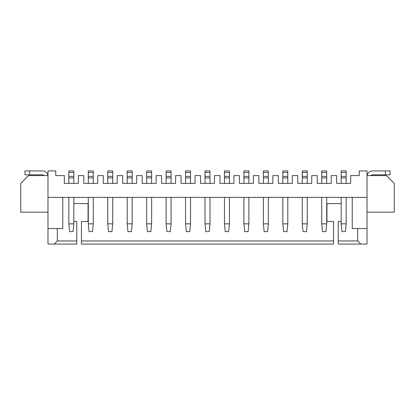 <?xml version="1.0" encoding="UTF-8"?>
<svg xmlns="http://www.w3.org/2000/svg" width="415" height="415" viewBox="0 0 415 415"><rect width="100%" height="100%" fill="white"/><g stroke="black" fill="none" stroke-linecap="round" stroke-linejoin="round"><path stroke-width="0.62" d="M55.766 170.928L47.984 170.928L47.984 197.384L367.016 197.384L367.016 170.928L359.234 170.928L359.234 175.597L350.675 175.597L350.675 183.378L336.669 183.378L336.669 175.597L331.222 175.597L331.222 183.378L317.216 183.378L317.216 175.597L311.769 175.597L311.769 183.378L297.763 183.378L297.763 175.597L292.316 175.597L292.316 183.378L278.309 183.378L278.309 175.597L272.863 175.597L272.863 183.378L258.856 183.378L258.856 175.597L253.409 175.597L253.409 183.378L239.403 183.378L239.403 175.597L233.956 175.597L233.956 183.378L219.95 183.378L219.95 175.597L214.503 175.597L214.503 183.378L200.497 183.378L200.497 175.597L195.05 175.597L195.05 183.378L181.044 183.378L181.044 175.597L175.597 175.597L175.597 183.378L161.591 183.378L161.591 175.597L156.144 175.597L156.144 183.378L142.138 183.378L142.138 175.597L136.691 175.597L136.691 183.378L122.684 183.378L122.684 175.597L117.238 175.597L117.238 183.378L103.231 183.378L103.231 175.597L97.784 175.597L97.784 183.378L83.778 183.378L83.778 175.597L78.331 175.597L78.331 183.378L64.325 183.378L64.325 175.597L55.766 175.597L55.766 170.928M73.818 221.506L76.775 221.506L76.775 244.072L47.984 244.072L47.984 197.384M341.182 221.506L338.225 221.506L338.225 244.072L367.016 244.072L367.016 197.384M367.016 175.597L386.469 175.597L394.25 183.378L394.25 212.169L367.016 212.169M341.182 203.609L326.942 203.609L326.942 221.506L333.556 221.506L333.556 244.072L81.444 244.072L81.444 221.506L88.058 221.506L88.058 203.609L73.818 203.609M47.984 175.597L28.531 175.597L20.75 183.378L20.75 212.169L47.984 212.169M47.927 175.597A5.447 5.447 0 0 0 42.538 170.928L29.621 170.928L29.621 174.819L42.538 174.819A1.556 1.556 0 0 1 43.886 175.597M54.209 244.072L57.322 240.959L57.322 228.509M62.769 197.384L62.769 228.509L47.984 228.509M68.838 183.378L68.838 177.931L73.818 177.931L73.818 183.378M73.818 177.931L73.818 170.928L68.838 170.928L68.838 176.375L73.818 176.375M68.838 177.931L68.838 176.375M88.291 183.378L88.291 177.931L93.271 177.931L93.271 183.378M93.271 177.931L93.271 170.928L88.291 170.928L88.291 176.375L93.271 176.375M88.291 177.931L88.291 176.375M107.744 176.375L107.744 177.931L112.724 177.931L112.724 170.928L107.744 170.928L107.744 176.375L112.724 176.375M112.724 177.931L112.724 183.378M107.744 177.931L107.744 183.378M127.198 176.375L127.198 177.931L132.178 177.931L132.178 170.928L127.198 170.928L127.198 176.375L132.178 176.375M132.178 177.931L132.178 183.378M127.198 177.931L127.198 183.378M146.651 176.375L146.651 177.931L151.631 177.931L151.631 170.928L146.651 170.928L146.651 176.375L151.631 176.375M151.631 177.931L151.631 183.378M146.651 177.931L146.651 183.378M166.104 183.378L166.104 176.375L171.084 176.375L171.084 183.378M166.104 172.484L171.084 172.484L171.084 170.928L166.104 170.928L166.104 176.375M171.084 172.484L171.084 176.375M185.557 176.375L185.557 177.931L190.537 177.931L190.537 170.928L185.557 170.928L185.557 176.375L190.537 176.375M190.537 177.931L190.537 183.378M185.557 177.931L185.557 183.378M205.01 183.378L205.01 177.931L209.99 177.931L209.99 183.378M209.99 177.931L209.99 170.928L205.01 170.928L205.01 176.375L209.99 176.375M205.01 177.931L205.01 176.375M224.463 176.375L224.463 177.931L229.443 177.931L229.443 170.928L224.463 170.928L224.463 176.375L229.443 176.375M229.443 177.931L229.443 183.378M224.463 177.931L224.463 183.378M243.916 176.375L243.916 177.931L248.896 177.931L248.896 170.928L243.916 170.928L243.916 176.375L248.896 176.375M248.896 177.931L248.896 183.378M243.916 177.931L243.916 183.378M263.369 176.375L263.369 177.931L268.349 177.931L268.349 170.928L263.369 170.928L263.369 176.375L268.349 176.375M268.349 177.931L268.349 183.378M263.369 177.931L263.369 183.378M282.823 183.378L282.823 176.375L287.803 176.375L287.803 183.378M282.823 172.484L287.803 172.484L287.803 170.928L282.823 170.928L282.823 176.375M287.803 172.484L287.803 176.375M302.276 183.378L302.276 177.931L307.256 177.931L307.256 183.378M307.256 177.931L307.256 170.928L302.276 170.928L302.276 176.375L307.256 176.375M302.276 177.931L302.276 176.375M321.729 176.375L321.729 177.931L326.709 177.931L326.709 170.928L321.729 170.928L321.729 176.375L326.709 176.375M326.709 177.931L326.709 183.378M321.729 177.931L321.729 183.378M341.182 176.375L341.182 177.931L346.162 177.931L346.162 170.928L341.182 170.928L341.182 176.375L346.162 176.375M346.162 177.931L346.162 183.378M341.182 177.931L341.182 183.378M367.016 228.509L352.231 228.509L352.231 197.384M360.791 244.072L357.678 240.959L357.678 228.509M367.073 175.597A5.447 5.447 0 0 1 372.463 170.928L385.379 170.928L385.379 174.819L372.463 174.819A1.556 1.556 0 0 0 371.114 175.597M385.379 170.928L390.048 170.928L390.048 174.819L385.379 174.819M338.225 240.959L357.678 240.959M57.322 240.959L76.775 240.959M81.444 240.959L333.556 240.959M29.621 170.928L24.952 170.928L24.952 174.819L29.621 174.819M205.01 197.384L205.01 223.841L209.99 223.841L209.99 197.384M185.557 197.384L185.557 223.841L190.537 223.841L190.537 197.384M166.104 197.384L166.104 223.841L171.084 223.841L171.084 197.384M127.198 197.384L127.198 223.841L132.178 223.841L132.178 197.384M146.651 197.384L146.651 223.841L151.631 223.841L151.631 197.384M282.823 197.384L282.823 223.841L287.803 223.841L287.803 197.384M263.369 197.384L263.369 223.841L268.349 223.841L268.349 197.384M229.443 197.384L229.443 223.841L224.463 223.841L224.463 197.384M248.896 197.384L248.896 223.841L243.916 223.841L243.916 197.384M341.182 197.384L341.182 223.841L346.162 223.841L346.162 197.384M321.729 197.384L321.729 223.841L326.709 223.841L326.709 197.384M307.256 197.384L307.256 223.841L302.276 223.841L302.276 197.384M73.818 197.384L73.818 223.841L68.838 223.841L68.838 197.384M88.291 197.384L88.291 223.841L93.271 223.841L93.271 197.384M107.744 197.384L107.744 223.841L112.724 223.841L112.724 197.384M68.838 172.484L73.818 172.484M88.291 172.484L93.271 172.484M107.744 172.484L112.724 172.484M127.198 172.484L132.178 172.484M146.651 172.484L151.631 172.484M166.104 177.931L171.084 177.931M185.557 172.484L190.537 172.484M205.01 172.484L209.99 172.484M224.463 172.484L229.443 172.484M243.916 172.484L248.896 172.484M263.369 172.484L268.349 172.484M282.823 177.931L287.803 177.931M302.276 172.484L307.256 172.484M321.729 172.484L326.709 172.484M341.182 172.484L346.162 172.484M209.99 223.841L209.212 231.622L205.788 231.622L205.01 223.841M190.537 223.841L189.759 231.622L186.335 231.622L185.557 223.841M171.084 223.841L170.306 231.622L166.882 231.622L166.104 223.841M132.178 223.841L131.399 231.622L127.976 231.622L127.198 223.841M151.631 223.841L150.853 231.622L147.429 231.622L146.651 223.841M287.803 223.841L287.024 231.622L283.601 231.622L282.823 223.841M268.349 223.841L267.571 231.622L264.148 231.622L263.369 223.841M224.463 223.841L225.241 231.622L228.665 231.622L229.443 223.841M243.916 223.841L244.694 231.622L248.118 231.622L248.896 223.841M346.162 223.841L345.384 231.622L341.96 231.622L341.182 223.841M326.709 223.841L325.931 231.622L322.507 231.622L321.729 223.841M302.276 223.841L303.054 231.622L306.478 231.622L307.256 223.841M68.838 223.841L69.616 231.622L73.04 231.622L73.818 223.841M93.271 223.841L92.493 231.622L89.069 231.622L88.291 223.841M112.724 223.841L111.946 231.622L108.523 231.622L107.744 223.841"/></g></svg>
